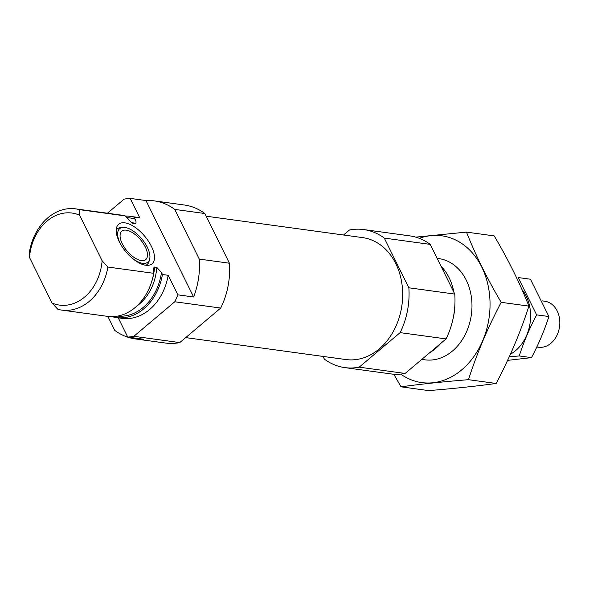 <?xml version="1.0" encoding="UTF-8"?>
<svg xmlns="http://www.w3.org/2000/svg" width="589" height="589" viewBox="0 0 589 589"><rect width="100%" height="100%" fill="white"/><g stroke="black" fill="none" stroke-linecap="round" stroke-linejoin="round"><path stroke-width="0.88" d="M118.234 317.824L127.747 337.077A69.664 54.446 -82.2 0 0 133.85 336.297L174.786 301.774A69.664 54.446 -82.2 0 0 177.834 294.831L168.182 275.299L162.446 274.511A51.088 39.927 -82.2 0 1 116.291 317.559A51.088 39.927 -82.2 0 1 112.352 316.764L112.3 316.646M116.291 317.559L122.026 318.347A51.088 39.927 -82.2 0 0 168.182 275.299M107.853 316.403L114.767 330.385A69.664 54.446 -82.2 0 0 135.301 338.911L165.443 343.041A69.664 54.446 -82.2 0 0 179.778 342.592L220.713 308.062A69.664 54.446 -82.2 0 0 229.43 263.224L199.288 259.094L174.727 209.397A69.664 54.446 -82.2 0 0 154.2 200.871A69.664 54.446 -82.2 0 0 145.962 200.547L130.169 198.39L139.821 217.915A51.088 39.927 -82.2 0 0 135.89 217.12L130.147 216.332A51.088 39.927 -82.2 0 0 125.435 216.045M130.169 198.39A69.664 54.446 -82.2 0 0 124.073 199.163L107.412 213.218M229.43 263.224L204.869 213.527L174.727 209.397M204.869 213.527A69.664 54.446 -82.2 0 0 184.342 205.001L154.2 200.871M135.301 338.911A69.664 54.446 -82.2 0 0 143.532 339.235L127.747 337.077M179.778 342.592L133.85 336.297M145.962 200.547L193.626 296.989A69.664 54.446 -82.2 0 0 199.288 259.094M193.626 296.989L177.834 294.831M220.713 308.062L174.786 301.774M139.821 217.915L134.086 217.127A51.088 39.927 -82.2 0 0 130.147 216.332M136.67 306.184A45.743 35.752 -82.2 0 0 156.762 267.347L161.467 272.538L162.446 274.511M134.086 217.127L135.058 219.108C136.339 221.552 136.376 223.076 135.175 223.665L132.51 223.224M156.762 267.347L154.554 267.045L153.677 267.966M132.069 222.966A45.743 35.752 -82.2 0 1 132.967 223.364L130.603 221.648L125.324 215.927A51.088 39.927 -82.2 0 0 121.393 215.132L75.606 208.859A51.088 39.927 -82.2 0 0 29.45 251.908L29.487 257.408A46.443 36.297 -82.2 0 1 79.581 215.154L102.118 260.765L107.897 267.045L153.685 273.311L153.67 268.312M102.118 260.765A46.443 36.297 -82.2 0 1 52.031 303.011L57.81 309.291A51.088 39.927 -82.2 0 0 61.742 310.094L107.529 316.359A51.088 39.927 -82.2 0 0 153.685 273.311M61.742 310.094A51.088 39.927 -82.2 0 0 107.897 267.045M125.324 215.927L79.537 209.662A51.088 39.927 -82.2 0 0 75.606 208.859M79.537 209.662L79.581 215.154M52.031 303.011L29.487 257.408M453.891 292.284A51.088 39.927 -82.2 0 0 449.171 277.817A51.088 39.927 -82.2 0 0 441.021 266.243M429.668 352.745A51.088 39.927 -82.2 0 0 440.601 343.527M452.867 319.577A51.088 39.927 -82.2 0 0 454.877 304.866M323.008 356.411L324.325 359.084A69.664 54.446 -82.2 0 0 344.859 367.61A69.664 54.446 -82.2 0 0 359.194 367.161L405.122 373.448L446.064 338.918A69.664 54.446 -82.2 0 0 454.782 294.08L430.22 244.383A69.664 54.446 -82.2 0 0 409.686 235.858L363.759 229.57A69.664 54.446 -82.2 0 0 349.417 230.019L343.512 234.996M344.859 367.61L390.787 373.897A69.664 54.446 -82.2 0 0 405.122 373.448M359.194 367.161L400.13 332.63L446.064 338.918M400.13 332.63A69.664 54.446 -82.2 0 0 408.854 287.793L454.782 294.08M408.854 287.793L384.293 238.096L430.22 244.383M384.293 238.096A69.664 54.446 -82.2 0 0 363.759 229.57M185.682 337.607L345.957 359.555A61.536 48.092 -82.2 0 0 394.181 329.855A61.536 48.092 -82.2 0 0 395.786 263.6A61.536 48.092 -82.2 0 0 362.655 237.617L206.194 216.2M151.358 246.246A25.901 12.214 49.9 0 0 131.7 225.256A25.901 12.214 49.9 0 0 116.578 227.648A25.901 12.214 49.9 0 0 126.009 251.93A25.901 12.214 49.9 0 0 148.347 265.315A25.901 12.214 49.9 0 0 151.358 246.246M145.262 246.946A18.576 8.761 49.9 0 0 121.805 231.175A18.576 8.761 49.9 0 0 127.084 251.024A18.576 8.761 49.9 0 0 145.755 259.572A18.576 8.761 49.9 0 0 145.262 246.946M132.37 258.299A21.881 10.315 49.9 0 0 149.635 259.226A21.881 10.315 49.9 0 0 147.302 247.225A21.881 10.315 49.9 0 0 122.799 227.413A21.881 10.315 49.9 0 0 120.804 244.582M122.799 227.413L120.561 227.626A23.221 10.948 49.9 0 0 116.224 230.1M145.873 265.256A23.221 10.948 49.9 0 0 149.039 261.398L149.635 259.226M466.495 232.11L494.193 235.909C508.116 259.351 519.682 282.757 528.893 306.118C520.485 332.248 509.573 358.031 496.152 383.468C476.177 386.193 453.699 388.578 428.711 390.61L401.021 386.818C420.995 384.094 443.473 381.716 468.461 379.677C476.862 353.555 487.78 327.764 501.195 302.326C487.272 278.877 475.706 255.471 466.495 232.11L415.724 237.131M393.783 374.199L401.021 386.818M496.152 383.468L468.461 379.677M528.893 306.118L501.195 302.326M421.938 359.268A51.088 39.927 -82.2 0 0 452.477 351.007A51.088 39.927 -82.2 0 0 471.148 295.604A51.088 39.927 -82.2 0 0 437.156 258.409M400.711 374.096A74.074 57.891 -82.2 0 0 461.776 369.818A74.074 57.891 -82.2 0 0 485.925 277.404A74.074 57.891 -82.2 0 0 419.302 238.339M536.793 347.017L538.42 347.238A23.221 18.149 -82.2 0 0 559.55 326.689A23.221 18.149 -82.2 0 0 544.722 301.222L542.057 300.861M521.942 289.523A39.242 30.672 97.8 0 1 510.427 354.21M509.242 356.824L519.24 355.947C523.709 342.069 529.504 328.368 536.631 314.857L518.195 277.552L530.453 279.23L548.889 316.529C544.42 330.414 538.626 344.109 531.492 357.626L507.6 360.365M536.631 314.857L548.889 316.529M519.24 355.947L531.492 357.626M117.726 316.094A49.461 38.653 -82.2 0 0 161.467 272.538M135.058 219.108A49.461 38.653 -82.2 0 0 126.974 217.687M135.175 223.665A45.743 35.752 -82.2 0 0 131.075 222.141M151.52 282.19A45.743 35.752 -82.2 0 0 154.554 267.045M438.746 258.586L437.134 258.365M424.883 359.813L421.79 359.393"/></g></svg>
